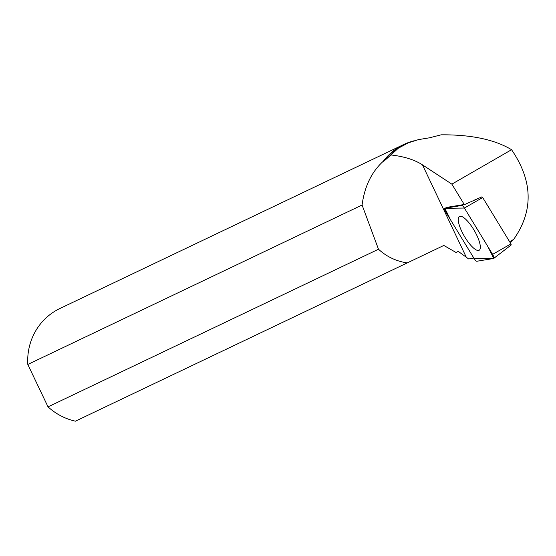 <?xml version="1.0" encoding="UTF-8"?>
<svg xmlns="http://www.w3.org/2000/svg" width="556" height="556" viewBox="0 0 556 556"><rect width="100%" height="100%" fill="white"/><g stroke="black" fill="none" stroke-linecap="round" stroke-linejoin="round"><path stroke-width="0.83" d="M473.914 200.299L481.996 196.866L482.698 197.547L510.929 243.875L511.228 244.939L493.846 258.283M445.975 212.35L474.205 258.679A3.822 1.119 -120.3 0 0 476.86 261.25L493.582 258.484A3.822 1.119 -120.3 0 0 493.742 258.422A3.822 1.119 -120.3 0 0 492.616 254.37L464.385 208.041A3.822 1.119 -120.3 0 0 461.73 205.47L445.008 208.236A3.822 1.119 -120.3 0 0 444.925 208.257A3.822 1.119 -120.3 0 0 445.975 212.35M479.863 243.597A19.571 5.734 -120.3 0 0 470.348 224.554A19.571 5.734 -120.3 0 0 459.527 216.402A19.571 5.734 -120.3 0 0 458.728 223.123A19.571 5.734 -120.3 0 0 468.486 242.479A19.571 5.734 -120.3 0 0 479.272 250.193A19.571 5.734 -120.3 0 0 479.863 243.597M481.698 196.921L464.371 204.671L451.861 184.147L511.562 149.703C494.722 139.563 471.245 134.608 441.13 134.823L429.698 137.763L418.432 139.625L408.361 142.816L398.249 148.257L390.938 154.957C404.087 156.465 414.602 159.767 422.47 164.861L451.861 184.147M458.304 251.402L456.01 252.466L458.297 251.395L468.625 258.957L473.851 258.095M464.371 204.671A3.531 1.036 -120.3 0 0 463.961 204.538L447.121 207.325A3.531 1.036 -120.3 0 0 447.1 207.332A3.531 1.036 -120.3 0 0 447.052 207.353M383.244 161.296A60.166 57.629 -115.5 0 1 403.746 144.504L59.895 308.51A60.166 57.629 64.5 0 0 27.8 364.458L362.074 205.018C364.583 186.392 371.644 171.818 383.244 161.296L383.716 161.344A59.805 57.282 -115.5 0 1 403.99 144.789L405.317 144.157M383.716 161.344L390.938 154.957M362.074 205.018L378.49 249.234C386.677 256.726 396.261 261.285 407.242 262.912L443.834 245.453L456.01 252.466M511.562 149.703C532.947 181.02 533.635 210.926 513.64 239.414L510.311 242.847M403.746 144.504A60.166 57.629 -115.5 0 1 414.241 140.744M378.49 249.234L48.024 406.86A60.166 57.629 64.5 0 0 75.435 421.177L407.242 262.912M48.024 406.86L27.8 364.458M509.616 241.714L513.64 239.414M464.392 208.048L444.842 208.305L450.694 220.1L474.198 258.665L493.749 258.415L487.897 246.621L464.392 208.048L482.698 197.547M492.616 254.37L510.929 243.875M447.177 207.312L445.008 208.236M461.73 205.47L463.899 204.552M466.137 256.907L422.47 164.861M447.135 207.319L444.925 208.257M511.228 244.939L493.742 258.422"/></g></svg>
